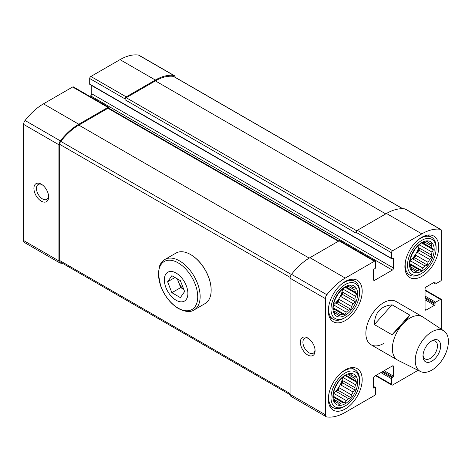 <?xml version="1.0" encoding="UTF-8"?>
<svg xmlns="http://www.w3.org/2000/svg" width="472" height="472" viewBox="0 0 472 472"><rect width="100%" height="100%" fill="white"/><g stroke="black" fill="none" stroke-linecap="round" stroke-linejoin="round"><path stroke-width="0.71" d="M345.262 369.865A23.942 13.824 120 0 0 329.621 390.963A23.942 13.824 120 0 0 333.291 410.15A23.942 13.824 120 0 0 345.262 408.964A23.942 13.824 120 0 0 360.903 387.866A23.942 13.824 120 0 0 357.233 368.679A23.942 13.824 120 0 0 345.262 369.865M421.815 237.274A23.942 13.824 120 0 0 406.174 258.373A23.942 13.824 120 0 0 409.843 277.56A23.942 13.824 120 0 0 421.815 276.374A23.942 13.824 120 0 0 437.456 255.275A23.942 13.824 120 0 0 433.786 236.088A23.942 13.824 120 0 0 421.815 237.274M383.535 343.516A24.981 14.425 -60 0 1 371.045 344.755A24.981 14.425 -60 0 1 371.045 315.904A24.981 14.425 -60 0 1 396.032 301.484L422.528 316.783A24.981 14.425 -60 0 1 422.959 317.048L443.951 330.943A23.447 13.535 -60 0 1 443.544 357.764A23.447 13.535 -60 0 1 420.522 371.529A23.447 13.535 -60 0 1 415.242 360.567A23.447 13.535 -60 0 1 425.75 336.689A23.447 13.535 -60 0 1 443.951 330.943M441.686 329.444L441.686 300.086A1.664 0.962 120 0 0 441.344 299.325A1.664 0.962 120 0 0 440.512 299.407L435.65 302.21A0.832 0.478 120 0 0 435.06 303.231L435.06 304.251A0.832 0.478 120 0 1 434.476 305.272L426.228 310.027L425.054 309.349L425.054 288.952A1.664 0.962 120 0 1 426.228 286.911L434.476 282.15A0.832 0.478 120 0 1 434.889 282.108A0.832 0.478 120 0 1 435.06 282.492L435.06 283.513A0.832 0.478 120 0 0 435.237 283.89A0.832 0.478 120 0 0 435.65 283.849L440.512 281.046A1.664 0.962 120 0 0 441.686 279.005L441.686 231.469A4.372 2.525 120 0 0 440.783 229.469A4.372 2.525 120 0 0 440.217 229.28A49.548 28.609 120 0 0 421.815 233.876L392.663 250.703A1.664 0.962 120 0 0 391.489 252.744L391.489 258.355A0.832 0.478 120 0 0 391.66 258.733A0.832 0.478 120 0 0 392.079 258.691L392.958 258.184A0.832 0.478 120 0 1 393.377 258.143A0.832 0.478 120 0 1 393.548 258.52L393.548 268.043L91.763 93.804L91.763 85.585M374.703 280.279L373.529 279.601A1.664 0.962 120 0 0 373.871 280.362A1.664 0.962 120 0 0 374.703 280.279L392.368 270.084A1.664 0.962 120 0 0 393.548 268.043M373.529 279.601L373.529 270.084A0.832 0.478 120 0 1 374.113 269.064L374.998 268.55A0.832 0.478 120 0 0 375.588 267.53L375.588 261.925A1.664 0.962 120 0 0 375.246 261.158A1.664 0.962 120 0 0 374.408 261.24L345.262 278.073A49.548 28.609 120 0 0 326.854 294.729A4.372 2.525 120 0 0 325.391 298.617L325.391 414.764A4.372 2.525 120 0 0 326.294 416.764A4.372 2.525 120 0 0 326.854 416.953A49.548 28.609 120 0 0 345.262 412.363L374.408 395.53A1.664 0.962 120 0 0 375.588 393.495L375.588 387.884A0.832 0.478 120 0 0 375.417 387.5A0.832 0.478 120 0 0 374.998 387.541L374.113 388.055L373.529 387.713A0.832 0.478 120 0 0 373.7 388.096A0.832 0.478 120 0 0 374.113 388.055M373.529 387.713L373.529 378.196A1.664 0.962 120 0 1 374.703 376.154L392.368 365.953A1.664 0.962 120 0 1 393.206 365.871A1.664 0.962 120 0 1 393.548 366.638L393.548 376.154L384.125 370.715M418.092 370.313L392.663 384.993A1.664 0.962 120 0 1 391.831 385.075A1.664 0.962 120 0 1 391.489 384.314L391.489 378.703A0.832 0.478 120 0 1 392.079 377.683L392.958 377.175A0.832 0.478 120 0 0 393.548 376.154M425.054 309.349A1.664 0.962 120 0 0 425.396 310.11A1.664 0.962 120 0 0 426.228 310.027M345.262 281.471A23.942 13.824 120 0 0 329.621 302.57A23.942 13.824 120 0 0 333.291 321.751A23.942 13.824 120 0 0 345.262 320.571A23.942 13.824 120 0 0 360.903 299.472A23.942 13.824 120 0 0 357.233 280.285A23.942 13.824 120 0 0 345.262 281.471M175.218 77.32A4.372 2.525 120 0 0 174.327 75.632A4.372 2.525 120 0 0 173.761 75.443A49.548 28.609 120 0 0 155.359 80.039L126.207 96.866A1.664 0.962 120 0 0 125.033 98.908L125.033 99.757A1.664 0.962 120 0 1 126.207 97.716L155.359 80.889A48.716 28.125 120 0 1 173.371 76.358A3.333 1.923 120 0 1 173.802 76.505L402.793 208.712M174.327 75.632L138.992 55.236A4.372 2.525 120 0 0 138.432 55.047A49.548 28.609 120 0 0 120.024 59.637L90.878 76.47A1.664 0.962 120 0 0 89.698 78.505L89.698 84.116A0.832 0.478 120 0 0 89.869 84.5L391.66 258.733M109.132 108.371L109.132 108.082A1.664 0.962 120 0 0 108.784 107.321A1.664 0.962 120 0 0 107.952 107.404L78.806 124.23A49.548 28.609 120 0 0 60.398 140.892A4.372 2.525 120 0 0 58.929 144.78L58.929 260.928A4.372 2.525 120 0 0 59.838 262.928A4.372 2.525 120 0 0 60.398 263.116A49.548 28.609 120 0 0 62.493 263.287M108.784 107.321L73.455 86.925A1.664 0.962 120 0 0 72.623 87.007L43.471 103.834A49.548 28.609 120 0 0 25.069 120.496A4.372 2.525 120 0 0 23.6 124.378L23.6 240.531A4.372 2.525 120 0 0 24.503 242.531L59.838 262.928M41.265 201.155A10.408 6.012 -120 0 0 48.628 196.901A10.408 6.012 -120 0 0 41.265 184.157A10.408 6.012 -120 0 0 33.907 188.405A10.408 6.012 -120 0 0 41.265 201.155M440.783 229.469L405.448 209.072A4.372 2.525 120 0 0 404.887 208.884A49.548 28.609 120 0 0 386.479 213.474L357.333 230.306A1.664 0.962 120 0 0 356.153 232.342L356.153 233.192L125.033 99.757M392.368 270.084L90.583 95.845A1.664 0.962 120 0 0 91.763 93.804M90.583 95.845L89.745 96.329M375.246 261.158L339.911 240.761A1.664 0.962 120 0 0 339.079 240.844L309.933 257.671A49.548 28.609 120 0 0 291.525 274.332A4.372 2.525 120 0 0 290.056 278.214L290.056 394.368A4.372 2.525 120 0 0 290.964 396.368L326.294 416.764M307.72 354.991A10.408 6.012 -120 0 0 315.084 350.743A10.408 6.012 -120 0 0 307.72 337.993A10.408 6.012 -120 0 0 300.363 342.241A10.408 6.012 -120 0 0 307.72 354.991M338.831 240.985L108.784 108.171A1.664 0.962 120 0 0 107.952 108.253L78.806 125.086A48.716 28.125 120 0 0 60.794 141.358A3.333 1.923 120 0 0 59.667 144.32L59.667 260.532A3.333 1.923 120 0 0 60.357 262.06L290.068 394.68M308.393 338.412A8.608 4.968 -120 0 0 304.694 338.3A8.608 4.968 -120 0 0 303.372 345.197A8.608 4.968 -120 0 0 308.995 352.785A8.608 4.968 -120 0 0 313.302 353.209A8.608 4.968 -120 0 0 315.054 349.953M41.931 184.576A8.608 4.968 -120 0 0 38.238 184.463A8.608 4.968 -120 0 0 36.916 191.361A8.608 4.968 -120 0 0 42.539 198.942A8.608 4.968 -120 0 0 46.846 199.373A8.608 4.968 -120 0 0 48.598 196.116M338.052 293.873A10.408 6.012 -60 0 1 335.468 298.345M342.595 289.118A15.617 9.015 -60 0 1 333.621 304.658M337.557 314.499A15.617 9.015 -60 0 1 336.689 314.098A15.617 9.015 -60 0 1 335.911 313.55L337.557 314.499L339.043 316.199L340.53 314.765A15.617 9.015 -60 0 0 342.778 314.163L333.592 308.859A15.617 9.015 -60 0 0 334.194 311.101L334.689 313.685L335.911 313.55L334.489 312.729M340.53 314.765L334.194 311.107M333.592 308.859L333.09 307.732L333.592 304.888A15.617 9.015 -60 0 1 334.194 301.95L335.911 297.519A15.617 9.015 -60 0 1 337.557 294.67L340.53 290.964A15.617 9.015 -60 0 1 342.778 288.976L344.991 287.123L356.891 293.991L355.404 292.298L346.218 286.994A15.617 9.015 -60 0 1 348.46 286.392L354.802 290.05A15.617 9.015 -60 0 1 355.404 292.298M351.439 286.657L353.08 287.601A15.617 9.015 -60 0 0 352.307 287.053A15.617 9.015 -60 0 0 351.439 286.657L350.944 285.53L348.46 286.392M354.802 299.207L342.613 292.168A15.617 9.015 120 0 1 340.89 296.599L353.08 303.638L355.298 301.785L354.802 299.207A15.617 9.015 -60 0 0 355.404 296.268L343.215 289.23A15.617 9.015 120 0 0 343.286 288.528M353.08 303.638A15.617 9.015 -60 0 1 351.439 306.481L339.25 299.443A15.617 9.015 120 0 1 336.271 303.148L338.259 302.003L339.25 299.443M342.778 314.163L344.991 314.606L346.218 312.181A15.617 9.015 -60 0 0 348.46 310.187L336.271 303.148M346.218 312.181L334.028 305.142A15.617 9.015 120 0 1 333.456 305.555M345.262 315.296A17.488 10.095 -60 0 1 334.554 300.062A17.488 10.095 -60 0 1 355.971 287.696A17.488 10.095 -60 0 1 345.262 315.296M348.46 310.187L350.944 309.325L351.439 306.481M355.404 296.268L356.891 293.991M354.802 290.05L355.298 288.044L353.08 287.601M346.218 286.994L344.991 287.123M344.082 318.187L345.262 317.508A20.196 11.658 -60 0 1 330.984 309.266A20.196 11.658 -60 0 1 345.262 284.527A20.196 11.658 -60 0 1 359.54 292.776A20.196 11.658 -60 0 1 345.262 317.508L344.082 318.187A21.859 12.62 -60 0 1 333.155 319.273A21.859 12.62 -60 0 1 329.202 304.098M339.899 285.572A21.859 12.62 -60 0 1 355.015 281.406A21.859 12.62 -60 0 1 359.54 291.413L359.54 292.776M338.052 382.267A10.408 6.012 -60 0 1 335.468 386.739M342.595 377.512A15.617 9.015 -60 0 1 333.621 393.052M337.557 402.893A15.617 9.015 -60 0 1 336.689 402.492A15.617 9.015 -60 0 1 335.911 401.943L337.557 402.893L339.043 404.592L340.53 403.159A15.617 9.015 -60 0 0 342.778 402.557L333.592 397.253A15.617 9.015 -60 0 0 334.194 399.501L334.689 402.079L335.911 401.943L334.489 401.123M340.53 403.159L334.194 399.501M333.592 397.253L333.09 396.126L333.592 393.282A15.617 9.015 -60 0 1 334.194 390.344L335.911 385.913A15.617 9.015 -60 0 1 337.557 383.063L340.53 379.358A15.617 9.015 -60 0 1 342.778 377.37L344.991 375.517L356.891 382.385L355.404 380.692L346.218 375.387A15.617 9.015 -60 0 1 348.46 374.786L354.802 378.444A15.617 9.015 -60 0 1 355.404 380.692M351.439 375.051L353.08 376.001A15.617 9.015 -60 0 0 352.307 375.447A15.617 9.015 -60 0 0 351.439 375.051L350.944 373.924L348.46 374.786M354.802 387.601L342.613 380.562A15.617 9.015 120 0 1 340.89 384.993L353.08 392.031L355.298 390.179L354.802 387.601A15.617 9.015 -60 0 0 355.404 384.662L343.215 377.624A15.617 9.015 120 0 0 343.286 376.921M353.08 392.031A15.617 9.015 -60 0 1 351.439 394.875L339.25 387.837A15.617 9.015 120 0 1 336.271 391.542L338.259 390.397L339.25 387.837M342.778 402.557L344.991 402.999L346.218 400.575A15.617 9.015 -60 0 0 348.46 398.58L336.271 391.542M346.218 400.575L334.028 393.536A15.617 9.015 120 0 1 333.456 393.949M345.262 403.69A17.488 10.095 -60 0 1 334.554 388.456A17.488 10.095 -60 0 1 355.971 376.09A17.488 10.095 -60 0 1 345.262 403.69M348.46 398.58L350.944 397.719L351.439 394.875M355.404 384.662L356.891 382.385M354.802 378.444L355.298 376.438L353.08 376.001M346.218 375.387L344.991 375.517M414.605 249.676A10.408 6.012 -60 0 1 412.021 254.148M419.148 244.921A15.617 9.015 -60 0 1 410.174 260.461M414.103 270.303A15.617 9.015 -60 0 1 413.242 269.901A15.617 9.015 -60 0 1 412.463 269.353L414.103 270.303L415.596 272.002L417.083 270.568A15.617 9.015 -60 0 0 419.331 269.966L410.144 264.662A15.617 9.015 -60 0 0 410.74 266.91L411.236 269.488L412.463 269.353L411.041 268.533M417.083 270.568L410.74 266.91M410.144 264.662L409.643 263.535L410.144 260.692A15.617 9.015 -60 0 1 410.74 257.753L412.463 253.322A15.617 9.015 -60 0 1 414.103 250.479L417.083 246.767A15.617 9.015 -60 0 1 419.331 244.779L421.543 242.927L433.443 249.8L431.957 248.101L422.77 242.797A15.617 9.015 -60 0 1 425.012 242.195L431.355 245.853A15.617 9.015 -60 0 1 431.957 248.101M427.992 242.46L429.632 243.41A15.617 9.015 -60 0 0 428.853 242.856A15.617 9.015 -60 0 0 427.992 242.46L427.49 241.334L425.012 242.195M431.355 255.01L419.166 247.971A15.617 9.015 120 0 1 417.443 252.402L429.632 259.441L431.851 257.588L431.355 255.01A15.617 9.015 -60 0 0 431.957 252.072L419.767 245.033A15.617 9.015 120 0 0 419.838 244.331M429.632 259.441A15.617 9.015 -60 0 1 427.992 262.284L415.802 255.246A15.617 9.015 120 0 1 412.823 258.957L414.805 257.806L415.802 255.246M419.331 269.966L421.543 270.409L422.77 267.984A15.617 9.015 -60 0 0 425.012 265.99L412.823 258.957M422.77 267.984L410.575 260.945A15.617 9.015 120 0 1 410.009 261.358M421.815 271.099A17.488 10.095 -60 0 1 411.106 255.865A17.488 10.095 -60 0 1 432.523 243.499A17.488 10.095 -60 0 1 421.815 271.099M425.012 265.99L427.49 265.134L427.992 262.284M431.957 252.072L433.443 249.8M431.355 245.853L431.851 243.847L429.632 243.41M422.77 242.797L421.543 242.927M420.635 273.99L421.815 273.312A20.196 11.658 -60 0 1 407.531 265.069A20.196 11.658 -60 0 1 421.815 240.337A20.196 11.658 -60 0 1 436.093 248.579A20.196 11.658 -60 0 1 421.815 273.312L420.635 273.99A21.859 12.62 -60 0 1 409.708 275.076A21.859 12.62 -60 0 1 405.755 259.901M416.452 241.375A21.859 12.62 -60 0 1 431.567 237.209A21.859 12.62 -60 0 1 436.093 247.216L436.093 248.579M344.082 406.581L345.262 405.902A20.196 11.658 -60 0 1 330.984 397.66A20.196 11.658 -60 0 1 345.262 372.921A20.196 11.658 -60 0 1 359.54 381.169A20.196 11.658 -60 0 1 345.262 405.902L344.082 406.581A21.859 12.62 -60 0 1 333.155 407.666A21.859 12.62 -60 0 1 329.202 392.492M339.899 373.966A21.859 12.62 -60 0 1 355.015 369.8A21.859 12.62 -60 0 1 359.54 379.807L359.54 381.169M340.89 296.599L342.613 294.463L342.613 292.168M342.613 294.463L355.298 301.785M338.259 302.003L350.944 309.325M333.385 305.939L334.028 305.142M333.096 307.732L344.991 314.606M343.215 289.23L343.581 288.274M417.443 252.402L419.166 250.266L419.166 247.971M419.166 250.266L431.851 257.588M414.805 257.806L427.49 265.134M409.938 261.742L410.575 260.945M409.643 263.535L421.543 270.409M419.767 245.033L420.133 244.077M340.89 384.993L342.613 382.857L342.613 380.562M342.613 382.857L355.298 390.179M338.259 390.397L350.944 397.719M333.385 394.332L334.028 393.536M333.096 396.126L344.991 402.999M343.215 377.624L343.581 376.668M392.02 334.778L402.569 324.24C405.767 320.665 408.15 317.591 409.72 315.031L392.055 304.829C380.615 306.039 374.715 312.623 374.355 324.577L392.02 334.778L409.72 315.031M420.522 371.529L397.99 360.295A24.981 14.425 -60 0 1 397.542 360.053A24.981 14.425 -60 0 1 392.368 348.613A24.981 14.425 -60 0 1 402.569 324.24A24.981 14.425 -60 0 1 422.528 316.783M422.989 356.094A12.49 7.21 -60 0 1 431.821 340.796A12.49 7.21 -60 0 1 440.659 345.893A12.49 7.21 -60 0 1 431.821 361.192A12.49 7.21 -60 0 1 422.989 356.094M392.055 304.829L374.355 324.577M430.989 341.327A10.236 5.912 -60 0 1 435.349 341.209A10.236 5.912 -60 0 1 435.349 353.032A10.236 5.912 -60 0 1 425.113 358.938A10.236 5.912 -60 0 1 423.03 355.103M176.115 300.257A16.656 9.617 60 0 1 165.914 273.966A16.656 9.617 60 0 1 186.31 285.743A16.656 9.617 60 0 1 176.115 300.257M184.611 291.56L180.363 297.608L171.861 292.699L167.613 281.749L171.861 275.701L180.363 280.61L184.611 291.56M164.958 259.441L175.968 253.086A29.146 16.827 60 0 1 190.54 254.526A29.146 16.827 60 0 1 211.149 290.227A29.146 16.827 60 0 1 205.113 303.567L194.104 309.927A29.146 16.827 60 0 0 194.104 276.267A29.146 16.827 60 0 0 164.958 259.441C160.681 262.249 159.683 265.724 159.406 266.527L158.309 273.772L160.651 285.955C164.563 296.097 170.51 303.643 178.487 308.588C185.337 311.968 190.54 312.417 194.104 309.927M190.688 254.614A28.733 16.585 60 0 1 190.835 254.697A28.733 16.585 60 0 1 211.149 289.885A28.733 16.585 60 0 1 211.149 290.056M183.761 289.371L180.699 287.601L171.861 292.699M180.699 287.601L177.295 278.84M174.976 277.501L167.613 281.749M183.702 289.212A10.408 6.012 60 0 1 178.569 282.126A10.408 6.012 60 0 1 177.732 279.094M173.761 75.443L138.432 55.047M155.359 80.039L120.024 59.637M126.207 96.866L90.878 76.47M125.033 98.908L89.698 78.505M107.952 107.404L72.623 87.007M78.806 124.23L43.471 103.834M60.398 140.892L25.069 120.496M58.929 144.78L23.6 124.378M58.929 260.928L23.6 240.531M440.217 229.28L404.887 208.884M421.815 233.876L386.479 213.474M392.663 250.703L357.333 230.306M391.489 252.744L356.153 232.342M391.489 258.355L89.698 84.116M393.548 258.52L392.958 258.184M374.408 261.24L339.079 240.844M345.262 278.073L309.933 257.671M326.854 294.729L291.525 274.332M325.391 298.617L290.056 278.214M325.391 414.764L290.056 394.368M374.998 387.541L373.529 386.692M393.548 366.638L392.368 365.953M392.958 377.175L382.951 371.393M392.079 377.683L382.066 371.906M391.489 378.703L380.886 372.585M391.489 384.314L376.031 375.387M440.512 299.407L425.054 290.481M435.65 302.21L425.054 296.091M435.06 303.231L425.054 297.448M435.06 304.251L425.054 298.469M434.476 305.272L425.054 299.832M435.06 282.492L434.476 282.15M435.06 283.513L433.591 282.663M356.749 230.82L126.207 97.716M385.748 213.899L155.359 80.889M402.604 208.707L173.371 76.358M290.056 393.548L59.667 260.532M290.132 277.383L59.667 144.32M291.401 274.498L60.794 141.358M309.201 258.101L78.806 125.086M338.341 241.269L107.952 108.253M178.133 308.122A27.712 16.001 60 0 1 161.158 264.379A27.712 16.001 60 0 1 195.101 283.973A27.712 16.001 60 0 1 178.133 308.122M375.417 387.5L373.529 386.415M391.831 385.075L375.541 375.671M441.344 299.325L425.054 289.92M435.237 283.89L433.349 282.805M355.015 281.406L351.31 279.271M333.155 319.273L329.45 317.131M431.567 237.209L427.862 235.074M409.708 275.076L406.003 272.934M355.015 369.8L351.31 367.664M333.155 407.666L329.45 405.525M397.542 360.053L371.045 344.755M190.835 254.697L190.54 254.526M211.149 289.885L211.149 290.227"/></g></svg>
